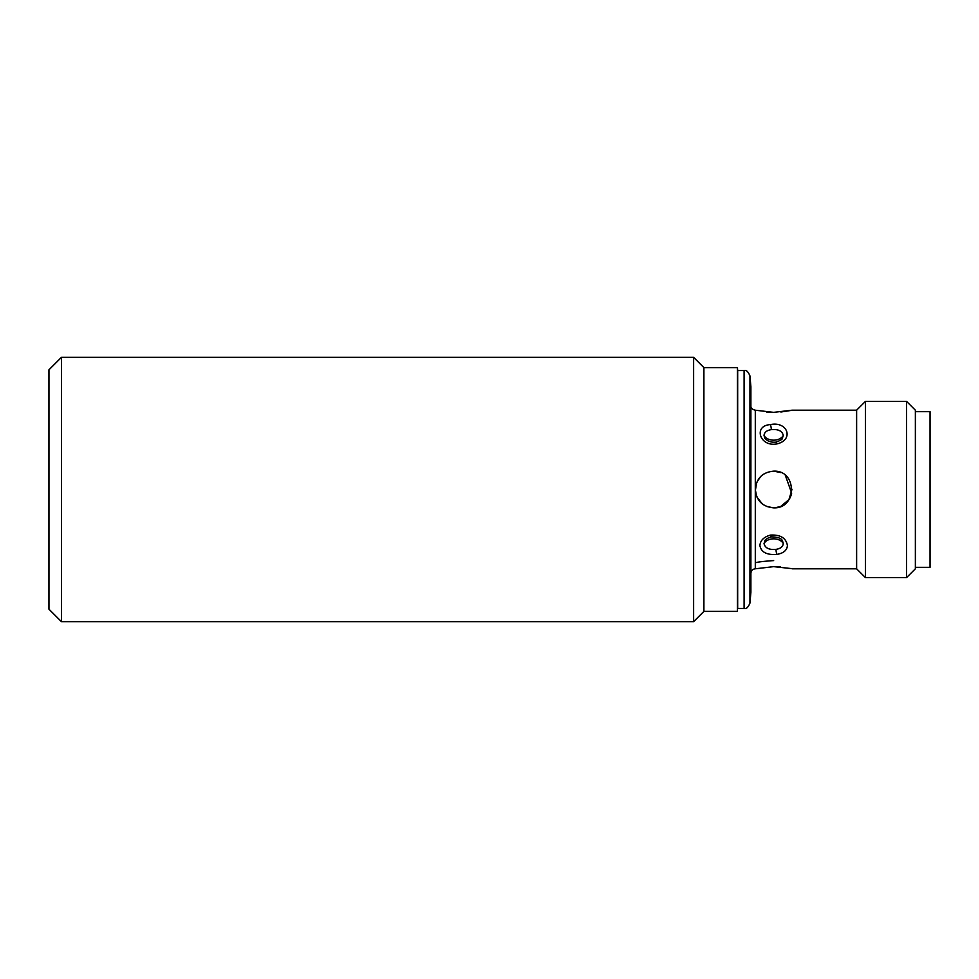<?xml version="1.0" encoding="UTF-8"?>
<svg xmlns="http://www.w3.org/2000/svg" width="979" height="979" viewBox="0 0 979 979"><rect width="100%" height="100%" fill="white"/><g stroke="black" fill="none" stroke-linecap="round" stroke-linejoin="round"><path stroke-width="1.47" d="M737.444 611.385L703.901 611.385L703.901 367.614L737.444 367.614L737.444 611.385L737.676 370.551L737.676 608.448L744.101 608.448L744.101 370.551L737.676 370.551M764.832 540.812C765.186 539.478 767.316 538.169 771.232 536.884L771.232 536.884C777.656 536.945 781.401 538.254 782.478 540.824L783.286 543.553C782.931 546.747 780.483 548.693 775.943 549.366C769.053 549.978 765.076 548.032 764.024 543.553L765.04 540.506M776.922 443.903C759.704 447.256 752.998 425.547 770.387 424.617C787.667 420.933 794.275 439.889 776.922 443.903L776.078 442.116C771.219 442.618 767.463 441.309 764.832 438.188L764.024 435.447C764.379 432.253 766.826 430.307 771.366 429.634C778.256 429.022 782.233 430.968 783.286 435.447L782.27 438.506M693.621 621.665L693.621 357.335L61.432 357.335L61.432 621.665L693.621 621.665L703.901 611.385M61.432 357.335L48.95 369.817L48.95 609.183L61.432 621.665M703.901 367.614L693.621 357.335M750.893 592.295L750.893 386.705L749.951 375.912L749.951 603.088L750.893 592.295M770.387 535.097C780.459 534.534 786.137 538.022 787.41 545.572C787.018 550.32 783.518 553.257 776.922 554.383C766.851 555.179 761.185 552.254 759.9 545.572C760.291 540.469 763.791 536.981 770.387 535.097L771.232 536.884M792.011 568.799L856.625 568.799L856.625 410.201L792.011 410.201L773.655 412.355L755.298 410.201L755.298 489.5C756.375 478.352 762.494 472.233 773.655 471.144C797.322 470.006 797.347 508.97 773.655 507.856C762.506 506.779 756.388 500.661 755.298 489.5L755.298 568.799L773.655 566.645L790.64 568.493M773.655 560.588C762.494 561.383 756.375 562.154 755.298 562.925M856.625 568.799L865.436 577.61L865.436 401.39L856.625 410.201M760.622 476.565L756.718 482.414M756.706 482.463L755.335 490.65M766.679 506.473L773.655 507.856A18.356 18.356 0 0 0 791.656 493.086L785.317 475.317M766.679 412.037L773.655 412.355M906.554 401.39L915.365 410.201L915.365 568.799L906.554 577.61L906.554 401.39L865.436 401.39M906.554 577.61L865.436 577.61M774.169 471.156L780.801 472.588M790.408 497.002L786.883 502.227M780.642 506.473L774.903 507.82M773.324 507.856L766.594 506.437M762.372 503.977L756.938 497.075M756.62 496.341L755.298 489.573M915.365 567.331L930.05 567.331L930.05 411.669L915.365 411.669M780.728 506.437L789.001 499.571L792.011 489.219M780.679 472.539L773.655 471.144M780.875 412.012L790.64 410.507M780.447 566.939L773.655 566.645M764.024 543.553A10.279 7.269 180 0 1 773.655 538.829A10.279 7.269 180 0 1 783.286 543.553M764.024 435.447A10.279 7.269 180 0 0 773.655 440.171A10.279 7.269 180 0 0 783.286 435.447M771.366 429.634A4.405 0.832 -97.8 0 0 770.387 424.617M776.078 442.116L776.078 442.116C780.618 440.354 782.759 439.033 782.478 438.176M776.922 554.383A4.405 0.832 -97.8 0 1 775.943 549.366M744.101 370.551C746.206 369.793 748.152 371.579 749.951 375.912M755.298 568.799C752.643 569.08 751.174 570.549 750.893 573.204M755.298 410.201C752.153 409.43 750.685 407.962 750.893 405.796M744.101 608.448C746.206 609.207 748.152 607.421 749.951 603.088M737.444 367.614L737.676 370.919"/></g></svg>

